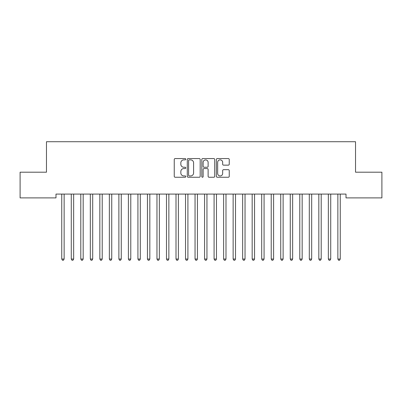 <?xml version="1.0" encoding="UTF-8"?>
<svg xmlns="http://www.w3.org/2000/svg" width="402" height="402" viewBox="0 0 402 402"><rect width="100%" height="100%" fill="white"/><g stroke="black" fill="none" stroke-linecap="round" stroke-linejoin="round"><path stroke-width="0.6" d="M185.769 159.212A0.653 0.653 0 0 0 185.111 158.559L175.182 158.559A0.935 0.935 0 0 0 174.247 159.493L174.247 176.317A0.935 0.935 0 0 0 175.182 177.252L185.111 177.252A0.653 0.653 0 0 0 185.769 176.599A0.653 0.653 0 0 0 185.111 175.94L183.83 175.94A2.99 2.99 0 0 1 180.835 172.95L180.835 171.548A2.99 2.99 0 0 1 183.83 168.559L185.111 168.559A0.653 0.653 0 0 0 185.769 167.905A0.653 0.653 0 0 0 185.111 167.252L183.83 167.252A2.99 2.99 0 0 1 180.835 164.262L180.835 162.86A2.99 2.99 0 0 1 183.83 159.865L185.111 159.865A0.653 0.653 0 0 0 185.769 159.212M228.311 165.147A0.935 0.935 0 0 0 229.246 164.212L229.246 159.493A0.935 0.935 0 0 0 228.311 158.559L217.286 158.559A0.935 0.935 0 0 0 216.351 159.493L216.351 176.317A0.935 0.935 0 0 0 217.286 177.252L228.311 177.252A0.935 0.935 0 0 0 229.246 176.317L229.246 170.614A0.935 0.935 0 0 0 228.311 169.679L223.592 169.679A0.935 0.935 0 0 0 222.658 170.614L222.658 173.443A2.497 2.497 0 0 1 220.16 175.94A2.497 2.497 0 0 1 217.658 173.443L217.658 162.368A2.497 2.497 0 0 1 220.16 159.865A2.497 2.497 0 0 1 222.658 162.368L222.658 164.212A0.935 0.935 0 0 0 223.592 165.147L228.311 165.147M346.006 194.086L55.994 194.086L55.994 197.895L20.1 197.895L20.1 172.192L46.471 172.192L46.471 141.72L355.529 141.72L355.529 172.192L381.9 172.192L381.9 197.895L346.006 197.895L346.006 194.086M200.181 159.493A0.935 0.935 0 0 0 199.246 158.559L188.221 158.559A0.935 0.935 0 0 0 187.287 159.493L187.287 176.317A0.935 0.935 0 0 0 188.221 177.252L199.246 177.252A0.935 0.935 0 0 0 200.181 176.317L200.181 159.493M202.754 158.559L213.779 158.559A0.935 0.935 0 0 1 214.713 159.493L214.713 176.317A0.935 0.935 0 0 1 213.779 177.252L209.06 177.252A0.935 0.935 0 0 1 208.125 176.317L208.125 169.493A0.935 0.935 0 0 0 207.191 168.559L204.06 168.559A0.935 0.935 0 0 0 203.126 169.493L203.126 176.599A0.653 0.653 0 0 1 202.472 177.252A0.653 0.653 0 0 1 201.819 176.599L201.819 159.493A0.935 0.935 0 0 1 202.754 158.559M189.247 159.865A0.653 0.653 0 0 0 188.593 160.524L188.593 175.287A0.653 0.653 0 0 0 189.247 175.94L190.603 175.94A2.99 2.99 0 0 0 193.593 172.95L193.593 162.86A2.99 2.99 0 0 0 190.603 159.865L189.247 159.865M208.125 162.413A2.497 2.497 0 0 0 205.628 159.916A2.497 2.497 0 0 0 203.126 162.413L203.126 166.317A0.935 0.935 0 0 0 204.06 167.252L207.191 167.252A0.935 0.935 0 0 0 208.125 166.317L208.125 162.413M61.632 194.086L61.687 194.226A0.95 0.95 0 0 1 61.752 194.583L61.752 259.039L64.134 259.039L64.134 194.583A0.95 0.95 0 0 1 64.204 194.226L64.26 194.086M64.134 259.039L63.421 260.28L62.471 260.28L61.752 259.039M71.149 194.086L71.209 194.226A0.95 0.95 0 0 1 71.275 194.583L71.275 259.039L73.656 259.039L73.656 194.583A0.95 0.95 0 0 1 73.727 194.226L73.782 194.086M73.656 259.039L72.943 260.28L71.988 260.28L71.275 259.039M80.671 194.086L80.727 194.226A0.95 0.95 0 0 1 80.797 194.583L80.797 259.039L83.179 259.039L83.179 194.583A0.95 0.95 0 0 1 83.244 194.226L83.304 194.086M83.179 259.039L82.465 260.28L81.511 260.28L80.797 259.039M90.194 194.086L90.249 194.226A0.95 0.95 0 0 1 90.319 194.583L90.319 259.039L92.696 259.039L92.696 194.583A0.95 0.95 0 0 1 92.767 194.226L92.822 194.086M92.696 259.039L91.983 260.28L91.033 260.28L90.319 259.039M99.716 194.086L99.771 194.226A0.95 0.95 0 0 1 99.837 194.583L99.837 259.039L102.219 259.039L102.219 194.583A0.95 0.95 0 0 1 102.289 194.226L102.344 194.086M102.219 259.039L101.505 260.28L100.555 260.28L99.837 259.039M109.233 194.086L109.289 194.226A0.95 0.95 0 0 1 109.359 194.583L109.359 259.039L111.741 259.039L111.741 194.583A0.95 0.95 0 0 1 111.811 194.226L111.867 194.086M111.741 259.039L111.027 260.28L110.073 260.28L109.359 259.039M118.756 194.086L118.811 194.226A0.95 0.95 0 0 1 118.881 194.583L118.881 259.039L121.263 259.039L121.263 194.583A0.95 0.95 0 0 1 121.329 194.226L121.384 194.086M121.263 259.039L120.545 260.28L119.595 260.28L118.881 259.039M128.278 194.086L128.333 194.226A0.95 0.95 0 0 1 128.404 194.583L128.404 259.039L130.781 259.039L130.781 194.583A0.95 0.95 0 0 1 130.851 194.226L130.906 194.086M130.781 259.039L130.067 260.28L129.117 260.28L128.404 259.039M137.796 194.086L137.856 194.226A0.95 0.95 0 0 1 137.921 194.583L137.921 259.039L140.303 259.039L140.303 194.583A0.95 0.95 0 0 1 140.373 194.226L140.429 194.086M140.303 259.039L139.589 260.28L138.635 260.28L137.921 259.039M147.318 194.086L147.373 194.226A0.95 0.95 0 0 1 147.444 194.583L147.444 259.039L149.825 259.039L149.825 194.583A0.95 0.95 0 0 1 149.891 194.226L149.951 194.086M149.825 259.039L149.112 260.28L148.157 260.28L147.444 259.039M156.84 194.086L156.896 194.226A0.95 0.95 0 0 1 156.966 194.583L156.966 259.039L159.348 259.039L159.348 194.583A0.95 0.95 0 0 1 159.413 194.226L159.468 194.086M159.348 259.039L158.629 260.28L157.679 260.28L156.966 259.039M166.363 194.086L166.418 194.226A0.95 0.95 0 0 1 166.488 194.583L166.488 259.039L168.865 259.039L168.865 194.583A0.95 0.95 0 0 1 168.935 194.226L168.991 194.086M168.865 259.039L168.152 260.28L167.202 260.28L166.488 259.039M175.88 194.086L175.94 194.226A0.95 0.95 0 0 1 176.006 194.583L176.006 259.039L178.387 259.039L178.387 194.583A0.95 0.95 0 0 1 178.458 194.226L178.513 194.086M178.387 259.039L177.674 260.28L176.719 260.28L176.006 259.039M185.402 194.086L185.458 194.226A0.95 0.95 0 0 1 185.528 194.583L185.528 259.039L187.91 259.039L187.91 194.583A0.95 0.95 0 0 1 187.975 194.226L188.035 194.086M187.91 259.039L187.196 260.28L186.242 260.28L185.528 259.039M194.925 194.086L194.98 194.226A0.95 0.95 0 0 1 195.05 194.583L195.05 259.039L197.427 259.039L197.427 194.583A0.95 0.95 0 0 1 197.498 194.226L197.553 194.086M197.427 259.039L196.714 260.28L195.764 260.28L195.05 259.039M204.447 194.086L204.502 194.226A0.95 0.95 0 0 1 204.573 194.583L204.573 259.039L206.95 259.039L206.95 194.583A0.95 0.95 0 0 1 207.02 194.226L207.075 194.086M206.95 259.039L206.236 260.28L205.286 260.28L204.573 259.039M213.964 194.086L214.025 194.226A0.95 0.95 0 0 1 214.09 194.583L214.09 259.039L216.472 259.039L216.472 194.583A0.95 0.95 0 0 1 216.542 194.226L216.598 194.086M216.472 259.039L215.758 260.28L214.804 260.28L214.09 259.039M223.487 194.086L223.542 194.226A0.95 0.95 0 0 1 223.612 194.583L223.612 259.039L225.994 259.039L225.994 194.583A0.95 0.95 0 0 1 226.06 194.226L226.12 194.086M225.994 259.039L225.281 260.28L224.326 260.28L223.612 259.039M233.009 194.086L233.065 194.226A0.95 0.95 0 0 1 233.135 194.583L233.135 259.039L235.512 259.039L235.512 194.583A0.95 0.95 0 0 1 235.582 194.226L235.637 194.086M235.512 259.039L234.798 260.28L233.848 260.28L233.135 259.039M242.532 194.086L242.587 194.226A0.95 0.95 0 0 1 242.652 194.583L242.652 259.039L245.034 259.039L245.034 194.583A0.95 0.95 0 0 1 245.104 194.226L245.16 194.086M245.034 259.039L244.321 260.28L243.371 260.28L242.652 259.039M252.049 194.086L252.109 194.226A0.95 0.95 0 0 1 252.175 194.583L252.175 259.039L254.556 259.039L254.556 194.583A0.95 0.95 0 0 1 254.627 194.226L254.682 194.086M254.556 259.039L253.843 260.28L252.888 260.28L252.175 259.039M261.571 194.086L261.627 194.226A0.95 0.95 0 0 1 261.697 194.583L261.697 259.039L264.079 259.039L264.079 194.583A0.95 0.95 0 0 1 264.144 194.226L264.204 194.086M264.079 259.039L263.365 260.28L262.411 260.28L261.697 259.039M271.094 194.086L271.149 194.226A0.95 0.95 0 0 1 271.219 194.583L271.219 259.039L273.596 259.039L273.596 194.583A0.95 0.95 0 0 1 273.667 194.226L273.722 194.086M273.596 259.039L272.883 260.28L271.933 260.28L271.219 259.039M280.616 194.086L280.671 194.226A0.95 0.95 0 0 1 280.737 194.583L280.737 259.039L283.119 259.039L283.119 194.583A0.95 0.95 0 0 1 283.189 194.226L283.244 194.086M283.119 259.039L282.405 260.28L281.455 260.28L280.737 259.039M290.133 194.086L290.189 194.226A0.95 0.95 0 0 1 290.259 194.583L290.259 259.039L292.641 259.039L292.641 194.583A0.95 0.95 0 0 1 292.711 194.226L292.767 194.086M292.641 259.039L291.927 260.28L290.973 260.28L290.259 259.039M299.656 194.086L299.711 194.226A0.95 0.95 0 0 1 299.781 194.583L299.781 259.039L302.163 259.039L302.163 194.583A0.95 0.95 0 0 1 302.229 194.226L302.284 194.086M302.163 259.039L301.445 260.28L300.495 260.28L299.781 259.039M309.178 194.086L309.233 194.226A0.95 0.95 0 0 1 309.304 194.583L309.304 259.039L311.681 259.039L311.681 194.583A0.95 0.95 0 0 1 311.751 194.226L311.806 194.086M311.681 259.039L310.967 260.28L310.017 260.28L309.304 259.039M318.696 194.086L318.756 194.226A0.95 0.95 0 0 1 318.821 194.583L318.821 259.039L321.203 259.039L321.203 194.583A0.95 0.95 0 0 1 321.273 194.226L321.329 194.086M321.203 259.039L320.489 260.28L319.535 260.28L318.821 259.039M328.218 194.086L328.273 194.226A0.95 0.95 0 0 1 328.344 194.583L328.344 259.039L330.725 259.039L330.725 194.583A0.95 0.95 0 0 1 330.791 194.226L330.851 194.086M330.725 259.039L330.012 260.28L329.057 260.28L328.344 259.039M337.74 194.086L337.796 194.226A0.95 0.95 0 0 1 337.866 194.583L337.866 259.039L340.248 259.039L340.248 194.583A0.95 0.95 0 0 1 340.313 194.226L340.368 194.086M340.248 259.039L339.529 260.28L338.579 260.28L337.866 259.039"/></g></svg>
